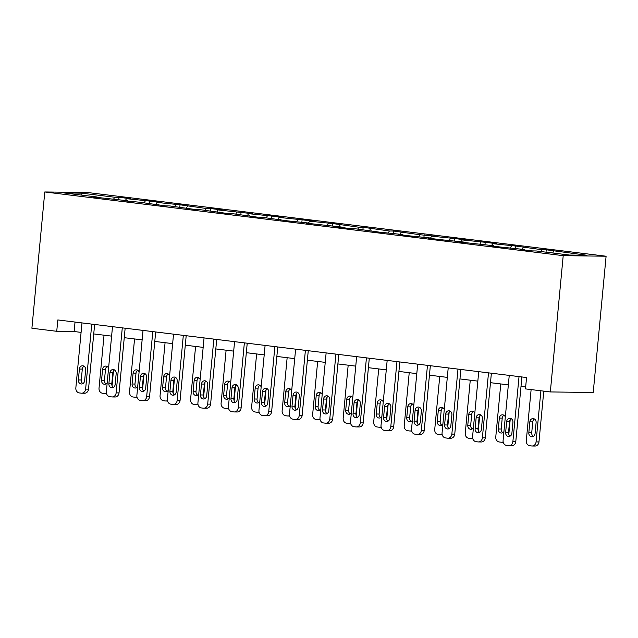 <?xml version="1.0" encoding="UTF-8"?>
<svg xmlns="http://www.w3.org/2000/svg" width="638" height="638" viewBox="0 0 638 638"><rect width="100%" height="100%" fill="white"/><g stroke="black" fill="none" stroke-linecap="round" stroke-linejoin="round"><path stroke-width="0.96" d="M606.1 256.221L87.669 192.524L44.78 191.966L563.21 255.663L606.1 256.221L593.22 392.498L550.331 391.939L563.21 255.663M97.335 197.501L97.128 197.006L92.901 196.951L127.648 200.755L123.421 200.707L139.387 202.198L165.673 205.899L169.907 205.946L196.193 209.647L200.428 209.703L226.713 213.395L230.948 213.451L257.234 217.143L261.46 217.199L287.754 220.892L310.762 223.26L306.535 223.204L341.282 227.008L337.047 226.953L348.787 228.396L353.021 228.452L379.307 232.144L402.323 234.505L398.088 234.449L409.827 235.893L432.835 238.253L428.608 238.197L440.348 239.641L463.355 242.001L459.129 241.954L493.876 245.758L489.641 245.702L501.38 247.145L524.396 249.506L520.161 249.45L531.901 250.894L536.135 250.949L569.391 255.033L587.008 255.264L546.248 249.785L546.016 252.162M97.128 197.006L63.872 192.923L81.489 193.154L114.752 197.238L118.979 197.294L118.756 199.662M546.248 249.785L542.013 249.729L515.727 246.037L492.711 243.676L496.946 243.732L485.207 242.288L462.191 239.928L466.426 239.984L454.687 238.54L431.679 236.18L435.906 236.227L419.94 234.736L393.654 231.036L389.419 230.988L363.134 227.287L358.899 227.232L332.613 223.539L309.597 221.179L313.832 221.234L302.093 219.791L279.085 217.43L283.312 217.486L271.573 216.043L248.565 213.682L252.792 213.73L218.044 209.926L222.279 209.982L210.54 208.538L206.305 208.482L180.02 204.79L157.004 202.429L161.239 202.485L149.499 201.042L126.491 198.681L130.718 198.737L118.979 197.294M550.331 391.939L525.481 388.893L526.557 377.529L57.819 319.941L56.742 331.297L74.136 331.521L81.09 332.382M127.855 201.249L127.648 200.755M126.491 198.681L125.391 200.484M145.273 200.986L144.172 202.788M158.368 204.997L158.168 204.511M157.004 202.429L155.911 204.232M175.785 204.734L174.692 206.537M188.888 208.746L188.689 208.259M187.524 206.178L186.432 207.98M206.305 208.482L205.213 210.285M219.408 212.494L219.209 212.007M218.044 209.926L216.944 211.728M236.826 212.239L235.725 214.041M249.929 216.25L249.721 215.756M248.565 213.682L247.464 215.477M267.346 215.987L266.245 217.789M280.449 219.998L280.241 219.504M279.085 217.43L277.985 219.233M297.866 219.735L296.766 221.538M310.961 223.747L310.762 223.26M309.597 221.179L308.505 222.981M328.379 223.483L327.286 225.286M341.482 227.495L341.282 227.008M340.118 224.927L339.025 226.729M358.899 227.232L357.806 229.034M372.002 231.243L371.802 230.757M370.638 228.675L369.546 230.477M389.419 230.988L388.319 232.782M402.522 234.991L402.323 234.505M401.158 232.423L400.058 234.226M419.94 234.736L418.839 236.539M433.043 238.748L432.835 238.253M431.679 236.18L430.578 237.974M450.46 238.484L449.359 240.287M463.563 242.496L463.355 242.001M462.191 239.928L461.099 241.73M480.972 242.233L479.88 244.035M494.075 246.244L493.876 245.758M492.711 243.676L491.619 245.478M511.493 245.981L510.4 247.783M524.595 249.992L524.396 249.506M523.232 247.424L522.139 249.227M542.013 249.729L540.92 251.531M553.752 251.173L552.652 252.975M56.742 331.297L31.9 328.243L44.78 191.966M93.738 333.929L111.61 336.13M124.258 337.685L142.122 339.879M154.779 341.434L172.643 343.627M185.291 345.182L203.163 347.375M215.811 348.93L233.683 351.123M246.332 352.678L264.204 354.88M276.852 356.435L294.716 358.628M307.372 360.183L325.236 362.376M337.885 363.931L355.757 366.124M368.405 367.679L386.277 369.873M398.925 371.428L416.797 373.629M429.446 375.176L447.318 377.377M459.966 378.932L477.83 381.125M490.486 382.68L508.35 384.874M520.999 386.429L525.664 387.003M81.489 193.154L81.959 195.148M114.752 197.238L113.652 199.04M75.029 322.054L74.136 331.521M515.727 246.037L515.504 248.413M485.207 242.288L484.984 244.665M454.687 238.54L454.463 240.909M424.166 234.792L423.943 237.161M393.654 231.036L393.423 233.412M363.134 227.287L362.91 229.664M332.613 223.539L332.39 225.916M302.093 219.791L301.87 222.168M271.573 216.043L271.349 218.411M241.052 212.294L240.829 214.663M210.54 208.538L210.317 210.915M180.02 204.79L179.796 207.167M149.499 201.042L149.276 203.418M519.029 376.611L512.88 441.608A4.57 3.94 -89.3 0 1 508.909 445.699A4.57 3.94 -89.3 0 1 508.542 445.675L506.588 445.428A4.57 3.94 -89.3 0 1 503.103 440.403L509.244 375.407M508.909 445.699L511.812 445.731A4.57 3.94 90.7 0 0 515.783 441.648L521.9 376.962M511.899 433.218A3.653 3.15 90.7 0 1 508.717 436.488A3.653 3.15 90.7 0 1 505.639 432.444L506.668 421.543A3.653 3.15 90.7 0 1 509.842 418.273A3.653 3.15 90.7 0 1 512.928 422.316L511.899 433.218M510.177 436.097A3.653 3.15 90.7 0 1 508.534 432.484L509.563 421.582A3.653 3.15 90.7 0 1 511.285 418.703M540.896 390.783L536.064 441.911A4.57 3.94 -89.3 0 1 532.092 445.994A4.57 3.94 -89.3 0 1 531.725 445.97L529.771 445.731A4.57 3.94 -89.3 0 1 526.286 440.706L531.119 389.579M543.767 391.134L538.966 441.951A4.57 3.94 90.7 0 1 534.995 446.034L532.092 445.994M534.469 419.006A3.653 3.15 -89.3 0 0 532.746 421.885L531.717 432.787A3.653 3.15 -89.3 0 0 533.352 436.392M535.083 433.513L536.111 422.611A3.653 3.15 -89.3 0 0 533.025 418.576A3.653 3.15 -89.3 0 0 529.851 421.846L528.822 432.747A3.653 3.15 -89.3 0 0 531.901 436.783A3.653 3.15 -89.3 0 0 535.083 433.513M488.509 372.855L482.368 437.859A4.57 3.94 -89.3 0 1 478.396 441.943A4.57 3.94 -89.3 0 1 478.021 441.919L476.068 441.679A4.57 3.94 -89.3 0 1 472.583 436.655L478.731 371.659M478.396 441.943L481.291 441.982A4.57 3.94 90.7 0 0 485.263 437.899L491.38 373.214M481.379 429.47A3.653 3.15 90.7 0 1 478.197 432.739A3.653 3.15 90.7 0 1 475.119 428.696L476.147 417.794A3.653 3.15 90.7 0 1 479.321 414.525A3.653 3.15 90.7 0 1 482.408 418.56L481.379 429.47M479.656 432.341A3.653 3.15 90.7 0 1 478.014 428.736L479.042 417.834A3.653 3.15 90.7 0 1 480.765 414.955M457.988 369.107L451.848 434.111A4.57 3.94 -89.3 0 1 447.876 438.194A4.57 3.94 -89.3 0 1 447.501 438.17L445.547 437.931A4.57 3.94 -89.3 0 1 442.062 432.907L448.211 367.903M447.876 438.194L450.771 438.234A4.57 3.94 90.7 0 0 454.742 434.151L460.859 369.458M450.859 425.713A3.653 3.15 90.7 0 1 447.685 428.983A3.653 3.15 90.7 0 1 444.598 424.948L445.627 414.046A3.653 3.15 90.7 0 1 448.809 410.776A3.653 3.15 90.7 0 1 451.887 414.812L450.859 425.713M449.136 428.592A3.653 3.15 90.7 0 1 447.493 424.988L448.53 414.086A3.653 3.15 90.7 0 1 450.253 411.207M503.167 441.879A4.57 3.94 -89.3 0 1 501.58 442.246A4.57 3.94 -89.3 0 1 501.205 442.222L499.251 441.982A4.57 3.94 -89.3 0 1 495.766 436.958L500.774 383.94M510.185 419.764L508.805 434.414M503.948 415.258A3.653 3.15 -89.3 0 0 502.226 418.129L501.197 429.039A3.653 3.15 -89.3 0 0 502.84 432.644M505.32 416.941A3.653 3.15 -89.3 0 0 502.505 414.828A3.653 3.15 -89.3 0 0 499.331 418.097L498.302 428.999A3.653 3.15 -89.3 0 0 501.38 433.035A3.653 3.15 -89.3 0 0 503.932 431.583M472.654 438.131A4.57 3.94 -89.3 0 1 471.059 438.497A4.57 3.94 -89.3 0 1 470.685 438.473L468.731 438.234A4.57 3.94 -89.3 0 1 465.246 433.21L470.262 380.192M479.672 416.016L478.285 430.658M473.436 411.502A3.653 3.15 -89.3 0 0 471.713 414.381L470.677 425.283A3.653 3.15 -89.3 0 0 472.319 428.895M474.8 413.185A3.653 3.15 -89.3 0 0 471.992 411.079A3.653 3.15 -89.3 0 0 468.81 414.349L467.782 425.251A3.653 3.15 -89.3 0 0 470.86 429.286A3.653 3.15 -89.3 0 0 473.42 427.835M427.468 365.359L421.327 430.363A4.57 3.94 -89.3 0 1 417.356 434.446A4.57 3.94 -89.3 0 1 416.989 434.422L415.027 434.183A4.57 3.94 -89.3 0 1 411.542 429.159L417.691 364.154M417.356 434.446L420.251 434.486A4.57 3.94 90.7 0 0 424.222 430.395L430.339 365.71M420.338 421.965A3.653 3.15 90.7 0 1 417.164 425.235A3.653 3.15 90.7 0 1 414.078 421.2L415.107 410.298A3.653 3.15 90.7 0 1 418.289 407.028A3.653 3.15 90.7 0 1 421.367 411.063L420.338 421.965M418.616 424.844A3.653 3.15 90.7 0 1 416.981 421.232L418.01 410.33A3.653 3.15 90.7 0 1 419.732 407.451M396.956 361.61L390.807 426.607A4.57 3.94 -89.3 0 1 386.835 430.698A4.57 3.94 -89.3 0 1 386.469 430.674L384.507 430.435A4.57 3.94 -89.3 0 1 381.03 425.41L387.17 360.406M386.835 430.698L389.738 430.738A4.57 3.94 90.7 0 0 393.71 426.647L399.819 361.961M389.818 418.217A3.653 3.15 90.7 0 1 386.644 421.487A3.653 3.15 90.7 0 1 383.558 417.451L384.594 406.55A3.653 3.15 90.7 0 1 387.768 403.28A3.653 3.15 90.7 0 1 390.855 407.315L389.818 418.217M388.095 421.096A3.653 3.15 90.7 0 1 386.461 417.483L387.489 406.581A3.653 3.15 90.7 0 1 389.212 403.702M366.435 357.862L360.287 422.858A4.57 3.94 -89.3 0 1 356.315 426.95A4.57 3.94 -89.3 0 1 355.948 426.926L353.994 426.678A4.57 3.94 -89.3 0 1 350.509 421.662L356.65 356.658M356.315 426.95L359.218 426.981A4.57 3.94 90.7 0 0 363.189 422.898L369.298 358.213M359.306 414.469A3.653 3.15 90.7 0 1 356.124 417.738A3.653 3.15 90.7 0 1 353.045 413.695L354.074 402.793A3.653 3.15 90.7 0 1 357.248 399.524A3.653 3.15 90.7 0 1 360.334 403.567L359.306 414.469M357.575 417.348A3.653 3.15 90.7 0 1 355.94 413.735L356.969 402.833A3.653 3.15 90.7 0 1 358.692 399.954M442.134 434.382A4.57 3.94 -89.3 0 1 440.539 434.749A4.57 3.94 -89.3 0 1 440.172 434.725L438.21 434.486A4.57 3.94 -89.3 0 1 434.725 429.462L439.741 376.444M449.152 412.268L447.764 426.91M442.916 407.754A3.653 3.15 -89.3 0 0 441.193 410.633L440.164 421.535A3.653 3.15 -89.3 0 0 441.799 425.147M444.279 409.436A3.653 3.15 -89.3 0 0 441.472 407.323A3.653 3.15 -89.3 0 0 438.29 410.593L437.261 421.495A3.653 3.15 -89.3 0 0 440.348 425.538A3.653 3.15 -89.3 0 0 442.9 424.087M411.614 430.634A4.57 3.94 -89.3 0 1 410.019 431.001A4.57 3.94 -89.3 0 1 409.652 430.977L407.69 430.73A4.57 3.94 -89.3 0 1 404.213 425.713L409.221 372.696M418.632 408.519L417.244 423.161M412.395 404.006A3.653 3.15 -89.3 0 0 410.673 406.885L409.644 417.786A3.653 3.15 -89.3 0 0 411.279 421.399M413.767 405.688A3.653 3.15 -89.3 0 0 410.952 403.575A3.653 3.15 -89.3 0 0 407.778 406.845L406.741 417.746A3.653 3.15 -89.3 0 0 409.827 421.79A3.653 3.15 -89.3 0 0 412.379 420.338M381.093 426.878A4.57 3.94 -89.3 0 1 379.498 427.253A4.57 3.94 -89.3 0 1 379.131 427.221L377.178 426.981A4.57 3.94 -89.3 0 1 373.693 421.957L378.701 368.947M388.111 404.763L386.732 419.413M381.875 400.257A3.653 3.15 -89.3 0 0 380.152 403.136L379.124 414.038A3.653 3.15 -89.3 0 0 380.758 417.651M383.247 401.94A3.653 3.15 -89.3 0 0 380.431 399.827A3.653 3.15 -89.3 0 0 377.257 403.096L376.229 413.998A3.653 3.15 -89.3 0 0 379.307 418.042A3.653 3.15 -89.3 0 0 381.859 416.582M335.915 354.106L329.774 419.11A4.57 3.94 -89.3 0 1 325.803 423.201A4.57 3.94 -89.3 0 1 325.428 423.169L323.474 422.93A4.57 3.94 -89.3 0 1 319.989 417.906L326.13 352.91M325.803 423.201L328.698 423.233A4.57 3.94 90.7 0 0 332.669 419.15L338.786 354.465M328.785 410.72A3.653 3.15 90.7 0 1 325.603 413.99A3.653 3.15 90.7 0 1 322.525 409.947L323.554 399.045A3.653 3.15 90.7 0 1 326.728 395.775A3.653 3.15 90.7 0 1 329.814 399.819L328.785 410.72M327.063 413.599A3.653 3.15 90.7 0 1 325.42 409.987L326.449 399.085A3.653 3.15 90.7 0 1 328.171 396.206M350.573 423.13A4.57 3.94 -89.3 0 1 348.978 423.496A4.57 3.94 -89.3 0 1 348.611 423.472L346.657 423.233A4.57 3.94 -89.3 0 1 343.172 418.209L348.181 365.191M357.591 401.015L356.211 415.665M351.355 396.509A3.653 3.15 -89.3 0 0 349.632 399.388L348.603 410.29A3.653 3.15 -89.3 0 0 350.246 413.895M352.726 398.192A3.653 3.15 -89.3 0 0 349.911 396.078A3.653 3.15 -89.3 0 0 346.737 399.348L345.708 410.25A3.653 3.15 -89.3 0 0 348.787 414.285A3.653 3.15 -89.3 0 0 351.339 412.834M305.395 350.358L299.254 415.362A4.57 3.94 -89.3 0 1 295.282 419.445A4.57 3.94 -89.3 0 1 294.908 419.421L292.954 419.182A4.57 3.94 -89.3 0 1 289.469 414.158L295.617 349.161M295.282 419.445L298.177 419.485A4.57 3.94 90.7 0 0 302.149 415.402L308.266 350.709M298.265 406.972A3.653 3.15 90.7 0 1 295.083 410.234A3.653 3.15 90.7 0 1 292.005 406.199L293.033 395.297A3.653 3.15 90.7 0 1 296.215 392.027A3.653 3.15 90.7 0 1 299.294 396.062L298.265 406.972M296.542 409.843A3.653 3.15 90.7 0 1 294.9 406.239L295.936 395.337A3.653 3.15 90.7 0 1 297.659 392.458M320.053 419.381A4.57 3.94 -89.3 0 1 318.466 419.748A4.57 3.94 -89.3 0 1 318.091 419.724L316.137 419.485A4.57 3.94 -89.3 0 1 312.652 414.461L317.668 361.443M327.079 397.267L325.691 411.917M320.842 392.753A3.653 3.15 -89.3 0 0 319.112 395.632L318.083 406.542A3.653 3.15 -89.3 0 0 319.726 410.146M322.206 394.444A3.653 3.15 -89.3 0 0 319.399 392.33A3.653 3.15 -89.3 0 0 316.217 395.6L315.188 406.502A3.653 3.15 -89.3 0 0 318.266 410.537A3.653 3.15 -89.3 0 0 320.826 409.086M274.874 346.609L268.734 411.614A4.57 3.94 -89.3 0 1 264.762 415.697A4.57 3.94 -89.3 0 1 264.387 415.673L262.433 415.434A4.57 3.94 -89.3 0 1 258.948 410.409L265.097 345.405M264.762 415.697L267.657 415.737A4.57 3.94 90.7 0 0 271.629 411.646L277.745 346.96M267.745 403.216A3.653 3.15 90.7 0 1 264.571 406.486A3.653 3.15 90.7 0 1 261.484 402.45L262.513 391.549A3.653 3.15 90.7 0 1 265.695 388.279A3.653 3.15 90.7 0 1 268.773 392.314L267.745 403.216M266.022 406.095A3.653 3.15 90.7 0 1 264.379 402.49L265.416 391.588A3.653 3.15 90.7 0 1 267.139 388.709M289.54 415.633A4.57 3.94 -89.3 0 1 287.945 416A4.57 3.94 -89.3 0 1 287.571 415.976L285.617 415.737A4.57 3.94 -89.3 0 1 282.132 410.712L287.148 357.695M296.558 393.518L295.171 408.161M290.322 389.005A3.653 3.15 -89.3 0 0 288.599 391.884L287.563 402.785A3.653 3.15 -89.3 0 0 289.205 406.398M291.686 390.687A3.653 3.15 -89.3 0 0 288.878 388.582A3.653 3.15 -89.3 0 0 285.696 391.852L284.668 402.753A3.653 3.15 -89.3 0 0 287.754 406.789A3.653 3.15 -89.3 0 0 290.306 405.337M244.362 342.861L238.213 407.865A4.57 3.94 -89.3 0 1 234.242 411.949A4.57 3.94 -89.3 0 1 233.875 411.925L231.913 411.685A4.57 3.94 -89.3 0 1 228.436 406.661L234.577 341.657M234.242 411.949L237.137 411.988A4.57 3.94 90.7 0 0 241.116 407.897L247.225 343.212M237.224 399.468A3.653 3.15 90.7 0 1 234.05 402.738A3.653 3.15 90.7 0 1 230.964 398.702L232.001 387.8A3.653 3.15 90.7 0 1 235.175 384.531A3.653 3.15 90.7 0 1 238.253 388.566L237.224 399.468M235.502 402.347A3.653 3.15 90.7 0 1 233.867 398.734L234.896 387.832A3.653 3.15 90.7 0 1 236.618 384.953M259.02 411.885A4.57 3.94 -89.3 0 1 257.425 412.252A4.57 3.94 -89.3 0 1 257.058 412.228L255.096 411.988A4.57 3.94 -89.3 0 1 251.619 406.964L256.628 353.946M266.038 389.77L264.65 404.412M259.802 385.256A3.653 3.15 -89.3 0 0 258.079 388.135L257.05 399.037A3.653 3.15 -89.3 0 0 258.685 402.65M261.173 386.939A3.653 3.15 -89.3 0 0 258.358 384.826A3.653 3.15 -89.3 0 0 255.176 388.095L254.147 398.997A3.653 3.15 -89.3 0 0 257.234 403.041A3.653 3.15 -89.3 0 0 259.786 401.589M213.842 339.113L207.693 404.109A4.57 3.94 -89.3 0 1 203.721 408.2A4.57 3.94 -89.3 0 1 203.355 408.176L201.401 407.937A4.57 3.94 -89.3 0 1 197.916 402.913L204.056 337.909M203.721 408.2L206.624 408.24A4.57 3.94 90.7 0 0 210.596 404.149L216.705 339.464M206.704 395.719A3.653 3.15 90.7 0 1 203.53 398.989A3.653 3.15 90.7 0 1 200.444 394.954L201.48 384.044A3.653 3.15 90.7 0 1 204.654 380.774A3.653 3.15 90.7 0 1 207.741 384.818L206.704 395.719M204.981 398.598A3.653 3.15 90.7 0 1 203.347 394.986L204.375 384.084A3.653 3.15 90.7 0 1 206.098 381.205M228.5 408.137A4.57 3.94 -89.3 0 1 226.905 408.503A4.57 3.94 -89.3 0 1 226.538 408.472L224.584 408.232A4.57 3.94 -89.3 0 1 221.099 403.208L226.107 350.198M235.518 386.022L234.138 400.664M229.281 381.508A3.653 3.15 -89.3 0 0 227.559 384.387L226.53 395.289A3.653 3.15 -89.3 0 0 228.165 398.902M230.653 383.191A3.653 3.15 -89.3 0 0 227.838 381.077A3.653 3.15 -89.3 0 0 224.664 384.347L223.627 395.249A3.653 3.15 -89.3 0 0 226.713 399.292A3.653 3.15 -89.3 0 0 229.265 397.841M183.321 335.365L177.181 400.361A4.57 3.94 -89.3 0 1 173.201 404.452A4.57 3.94 -89.3 0 1 172.834 404.428L170.88 404.181A4.57 3.94 -89.3 0 1 167.395 399.165L173.536 334.16M173.201 404.452L176.104 404.484A4.57 3.94 90.7 0 0 180.076 400.401L186.192 335.716M176.192 391.971A3.653 3.15 90.7 0 1 173.01 395.241A3.653 3.15 90.7 0 1 169.931 391.198L170.96 380.296A3.653 3.15 90.7 0 1 174.134 377.026A3.653 3.15 90.7 0 1 177.22 381.069L176.192 391.971M174.469 394.85A3.653 3.15 90.7 0 1 172.826 391.238L173.855 380.336A3.653 3.15 90.7 0 1 175.578 377.457M197.979 404.38A4.57 3.94 -89.3 0 1 196.384 404.747A4.57 3.94 -89.3 0 1 196.018 404.723L194.064 404.484A4.57 3.94 -89.3 0 1 190.579 399.46L195.587 346.45M204.997 382.266L203.618 396.916M198.761 377.76A3.653 3.15 -89.3 0 0 197.038 380.639L196.01 391.541A3.653 3.15 -89.3 0 0 197.652 395.145M200.133 379.443A3.653 3.15 -89.3 0 0 197.317 377.329A3.653 3.15 -89.3 0 0 194.143 380.599L193.115 391.501A3.653 3.15 -89.3 0 0 196.193 395.544A3.653 3.15 -89.3 0 0 198.745 394.085M152.801 331.608L146.66 396.613A4.57 3.94 -89.3 0 1 142.689 400.704A4.57 3.94 -89.3 0 1 142.314 400.672L140.36 400.433A4.57 3.94 -89.3 0 1 136.875 395.408L143.024 330.412M142.689 400.704L145.584 400.736A4.57 3.94 90.7 0 0 149.555 396.653L155.672 331.967M145.671 388.223A3.653 3.15 90.7 0 1 142.489 391.493A3.653 3.15 90.7 0 1 139.411 387.449L140.44 376.548A3.653 3.15 90.7 0 1 143.622 373.278A3.653 3.15 90.7 0 1 146.7 377.321L145.671 388.223M143.949 391.102A3.653 3.15 90.7 0 1 142.306 387.489L143.335 376.587A3.653 3.15 90.7 0 1 145.065 373.709M167.459 400.632A4.57 3.94 -89.3 0 1 165.872 400.999A4.57 3.94 -89.3 0 1 165.497 400.975L163.543 400.736A4.57 3.94 -89.3 0 1 160.058 395.712L165.075 342.694M174.485 378.517L173.097 393.168M168.249 374.012A3.653 3.15 -89.3 0 0 166.518 376.891L165.489 387.792A3.653 3.15 -89.3 0 0 167.132 391.397M169.612 375.694A3.653 3.15 -89.3 0 0 166.797 373.581A3.653 3.15 -89.3 0 0 163.623 376.851L162.594 387.752A3.653 3.15 -89.3 0 0 165.673 391.788A3.653 3.15 -89.3 0 0 168.233 390.336M122.281 327.86L116.14 392.864A4.57 3.94 -89.3 0 1 112.168 396.948A4.57 3.94 -89.3 0 1 111.794 396.924L109.84 396.684A4.57 3.94 -89.3 0 1 106.355 391.66L112.503 326.664M112.168 396.948L115.063 396.988A4.57 3.94 90.7 0 0 119.035 392.904L125.152 328.211M115.151 384.467A3.653 3.15 90.7 0 1 111.977 387.737A3.653 3.15 90.7 0 1 108.891 383.701L109.919 372.799A3.653 3.15 90.7 0 1 113.101 369.53A3.653 3.15 90.7 0 1 116.18 373.565L115.151 384.467M113.428 387.346A3.653 3.15 90.7 0 1 111.786 383.741L112.822 372.839A3.653 3.15 90.7 0 1 114.545 369.96M136.947 396.884A4.57 3.94 -89.3 0 1 135.352 397.251A4.57 3.94 -89.3 0 1 134.977 397.227L133.023 396.988A4.57 3.94 -89.3 0 1 129.538 391.963L134.554 338.945M143.965 374.769L142.577 389.419M137.728 370.255A3.653 3.15 -89.3 0 0 136.006 373.134L134.969 384.036A3.653 3.15 -89.3 0 0 136.612 387.649M139.092 371.938A3.653 3.15 -89.3 0 0 136.285 369.833A3.653 3.15 -89.3 0 0 133.103 373.102L132.074 384.004A3.653 3.15 -89.3 0 0 135.16 388.04A3.653 3.15 -89.3 0 0 137.712 386.588M91.768 324.112L85.62 389.116A4.57 3.94 -89.3 0 1 81.648 393.199A4.57 3.94 -89.3 0 1 81.281 393.175L79.319 392.936A4.57 3.94 -89.3 0 1 75.842 387.912L81.983 322.908M81.648 393.199L84.543 393.239A4.57 3.94 90.7 0 0 88.515 389.148L94.631 324.463M84.631 380.719A3.653 3.15 90.7 0 1 81.457 383.988A3.653 3.15 90.7 0 1 78.37 379.953L79.399 369.051A3.653 3.15 90.7 0 1 82.581 365.781A3.653 3.15 90.7 0 1 85.659 369.817L84.631 380.719M82.908 383.597A3.653 3.15 90.7 0 1 81.273 379.993L82.302 369.083A3.653 3.15 90.7 0 1 84.025 366.212M106.426 393.136A4.57 3.94 -89.3 0 1 104.831 393.502A4.57 3.94 -89.3 0 1 104.465 393.479L102.503 393.239A4.57 3.94 -89.3 0 1 99.026 388.215L104.034 335.197M113.444 371.021L112.057 385.663M107.208 366.507A3.653 3.15 -89.3 0 0 105.485 369.386L104.457 380.288A3.653 3.15 -89.3 0 0 106.091 383.901M108.58 368.19A3.653 3.15 -89.3 0 0 105.764 366.084A3.653 3.15 -89.3 0 0 102.582 369.346L101.554 380.256A3.653 3.15 -89.3 0 0 104.64 384.291A3.653 3.15 -89.3 0 0 107.192 382.84M515.783 441.648L512.88 441.608M505.639 432.444L508.534 432.484M506.668 421.543L509.563 421.582M536.064 441.911L538.966 441.951M531.717 432.787L528.822 432.747M532.746 421.885L529.851 421.846M485.263 437.899L482.368 437.859M475.119 428.696L478.014 428.736M476.147 417.794L479.042 417.834M454.742 434.151L451.848 434.111M444.598 424.948L447.493 424.988M445.627 414.046L448.53 414.086M501.197 429.039L498.302 428.999M502.226 418.129L499.331 418.097M470.677 425.283L467.782 425.251M471.713 414.381L468.81 414.349M424.222 430.395L421.327 430.363M414.078 421.2L416.981 421.232M415.107 410.298L418.01 410.33M393.71 426.647L390.807 426.607M383.558 417.451L386.461 417.483M384.594 406.55L387.489 406.581M363.189 422.898L360.287 422.858M353.045 413.695L355.94 413.735M354.074 402.793L356.969 402.833M440.164 421.535L437.261 421.495M441.193 410.633L438.29 410.593M409.644 417.786L406.741 417.746M410.673 406.885L407.778 406.845M379.124 414.038L376.229 413.998M380.152 403.136L377.257 403.096M332.669 419.15L329.774 419.11M322.525 409.947L325.42 409.987M323.554 399.045L326.449 399.085M348.603 410.29L345.708 410.25M349.632 399.388L346.737 399.348M302.149 415.402L299.254 415.362M292.005 406.199L294.9 406.239M293.033 395.297L295.936 395.337M318.083 406.542L315.188 406.502M319.112 395.632L316.217 395.6M271.629 411.646L268.734 411.614M261.484 402.45L264.379 402.49M262.513 391.549L265.416 391.588M287.563 402.785L284.668 402.753M288.599 391.884L285.696 391.852M241.116 407.897L238.213 407.865M230.964 398.702L233.867 398.734M232.001 387.8L234.896 387.832M257.05 399.037L254.147 398.997M258.079 388.135L255.176 388.095M210.596 404.149L207.693 404.109M200.444 394.954L203.347 394.986M201.48 384.044L204.375 384.084M226.53 395.289L223.627 395.249M227.559 384.387L224.664 384.347M180.076 400.401L177.181 400.361M169.931 391.198L172.826 391.238M170.96 380.296L173.855 380.336M196.01 391.541L193.115 391.501M197.038 380.639L194.143 380.599M149.555 396.653L146.66 396.613M139.411 387.449L142.306 387.489M140.44 376.548L143.335 376.587M165.489 387.792L162.594 387.752M166.518 376.891L163.623 376.851M119.035 392.904L116.14 392.864M108.891 383.701L111.786 383.741M109.919 372.799L112.822 372.839M134.969 384.036L132.074 384.004M136.006 373.134L133.103 373.102M88.515 389.148L85.62 389.116M78.37 379.953L81.273 379.993M79.399 369.051L82.302 369.083M104.457 380.288L101.554 380.256M105.485 369.386L102.582 369.346M501.58 442.246L503.254 442.27M471.059 438.497L472.742 438.521M440.539 434.749L442.222 434.773M410.019 431.001L411.701 431.017M379.498 427.253L381.181 427.269M348.978 423.496L350.661 423.52M318.466 419.748L320.148 419.772M287.945 416L289.628 416.024M257.425 412.252L259.108 412.276M226.905 408.503L228.587 408.519M196.384 404.747L198.067 404.771M165.872 400.999L167.555 401.023M135.352 397.251L137.034 397.275M104.831 393.502L106.514 393.526"/></g></svg>
